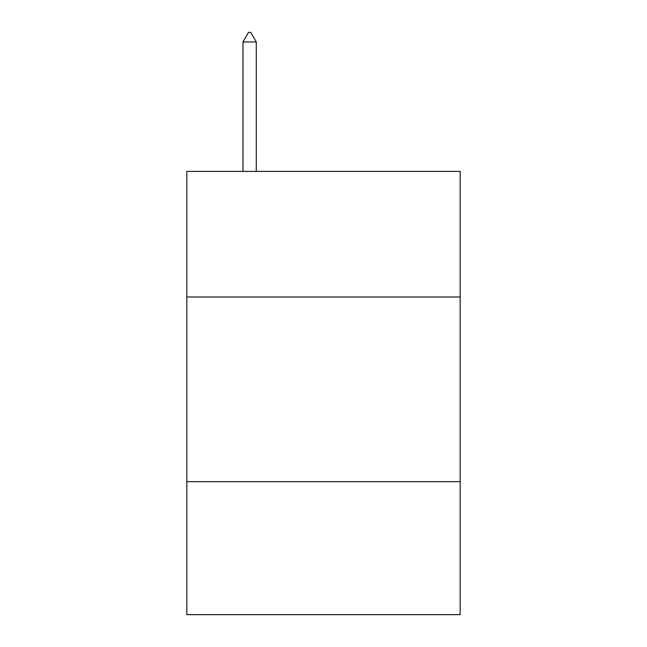 <?xml version="1.0" encoding="UTF-8"?>
<svg xmlns="http://www.w3.org/2000/svg" width="647" height="647" viewBox="0 0 647 647"><rect width="100%" height="100%" fill="white"/><g stroke="black" fill="none" stroke-linecap="round" stroke-linejoin="round"><path stroke-width="0.97" d="M186.829 296.981L460.171 296.981L460.171 171.39L186.829 171.39L186.829 614.65L460.171 614.65L460.171 481.667L186.829 481.667M460.171 481.667L460.171 296.981M256.269 41.958L250.729 32.35L248.513 32.35L242.973 41.958L256.269 41.958L256.269 171.39M242.973 41.958L242.973 171.39"/></g></svg>
